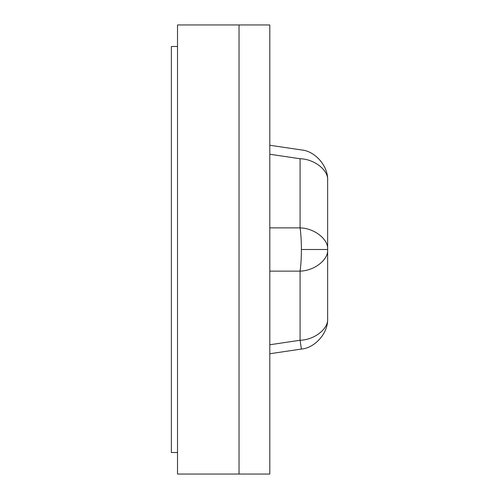 <?xml version="1.0" encoding="UTF-8"?>
<svg xmlns="http://www.w3.org/2000/svg" width="499" height="499" viewBox="0 0 499 499"><rect width="100%" height="100%" fill="white"/><g stroke="black" fill="none" stroke-linecap="round" stroke-linejoin="round"><path stroke-width="0.75" d="M239.04 24.95L239.04 474.05L177.519 474.05L177.519 24.95L239.04 24.95L177.519 24.95L177.519 474.05L239.04 474.05L239.04 24.95L269.803 24.95L269.803 474.05L269.803 24.95L239.04 24.95L239.04 474.05L269.803 474.05L239.04 474.05L239.04 24.95M177.519 452.518L171.369 452.518L177.519 452.518M171.369 46.482L171.369 452.518L171.369 46.482L177.519 46.482L171.369 46.482M301.396 349.051L269.803 353.747L301.396 349.051L300.086 340.256L300.086 271.132L269.803 271.132L300.086 271.132C300.941 265.088 301.371 257.877 301.396 249.5L327.631 249.5C328.704 239.433 314.358 228.168 300.086 227.868C300.941 233.912 301.371 241.123 301.396 249.5C301.371 241.123 300.941 233.912 300.086 227.868L300.086 158.744L269.803 154.241L300.086 158.744C301.789 147.286 301.789 147.286 300.086 158.744C301.789 147.286 301.789 147.286 300.086 158.744C314.358 159.044 328.704 170.309 327.631 180.376L327.631 318.624L327.631 180.376C328.704 170.309 314.358 159.044 300.086 158.744L300.086 227.868L269.803 227.868L300.086 227.868C314.358 228.168 328.704 239.433 327.631 249.5L301.396 249.5C301.371 257.877 300.941 265.088 300.086 271.132C314.358 270.832 328.704 259.567 327.631 249.5C328.704 259.567 314.358 270.832 300.086 271.132L300.086 340.256C314.358 339.956 328.704 328.691 327.631 318.624C328.704 328.691 314.358 339.956 300.086 340.256L301.396 349.051C314.482 348.152 328.348 333.444 327.631 318.624M269.803 344.759L300.086 340.256L269.803 344.759M327.631 180.376C328.348 165.556 314.482 150.848 301.396 149.95L269.803 145.253"/></g></svg>
